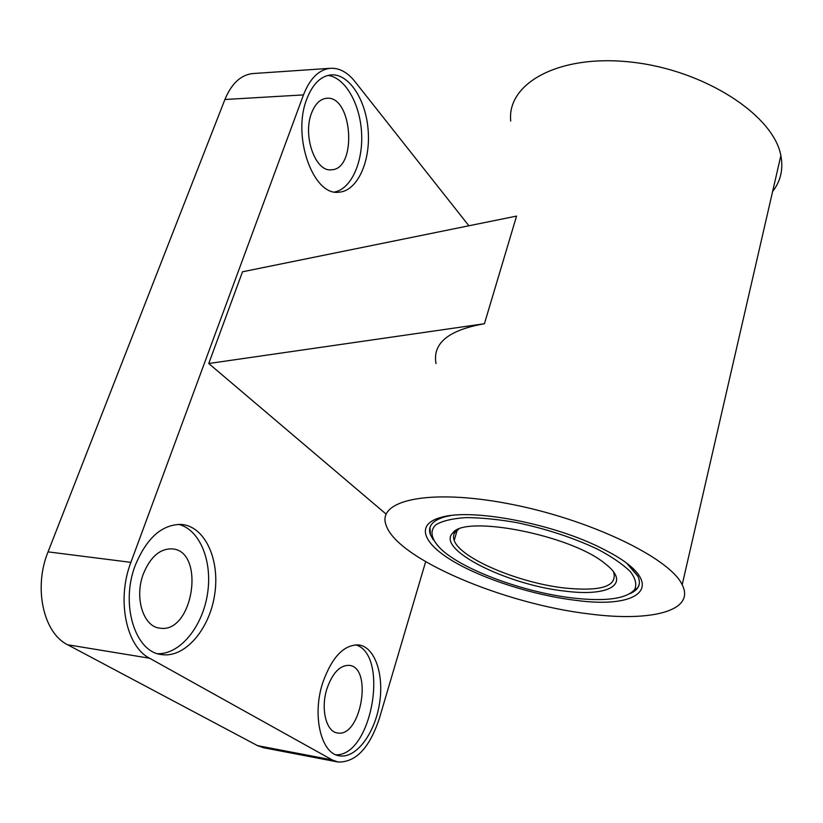 <?xml version="1.0" encoding="UTF-8"?>
<svg xmlns="http://www.w3.org/2000/svg" width="823" height="823" viewBox="0 0 823 823"><rect width="100%" height="100%" fill="white"/><g stroke="black" fill="none" stroke-linecap="round" stroke-linejoin="round"><path stroke-width="1.23" d="M630.027 593.65C638.71 589.752 641.354 583.991 637.969 576.357L627.136 563.683M450.593 515.589L445.521 516.669C432.445 520.28 427.415 526.288 430.419 534.672L433.268 539.867M630.511 593.352L637.588 587.992L639.204 584.536M637.99 576.275L628.484 564.732M448.926 515.815L444.801 516.772M429.976 527.42L430.439 534.58L433.001 539.363M322.709 682.833C311.917 715.485 321.052 753.775 339.364 755.802C355.845 758.816 374.424 734.167 379.321 704.673C384.475 675.22 375.123 646.991 358.735 644.923C343.88 644.512 331.875 657.145 322.709 682.833M135.353 565.154C120.065 604.072 135.065 652.351 161.781 654.604C185.226 658.122 209.762 628.895 214.721 594.247C220.06 559.63 205.05 526.463 181.657 524.457C162.254 524.128 146.823 537.686 135.353 565.154M306.845 98.914C291.702 136.361 313.296 196.183 338.85 192.191C356.956 191.286 370.422 162.501 368.231 131.341C366.348 100.159 348.962 72.959 330.63 74.934C320.476 76.313 312.555 84.306 306.845 98.914M468.894 225.78L354.878 81.487C347.275 72.023 338.922 67.64 329.817 68.34C318.594 69.893 309.808 78.741 303.471 94.902L130.888 562.356C116.465 599.483 126.053 646.415 149.58 658.225L332.225 759.917L337.986 762.005C355.731 762.53 369.517 748.004 379.362 718.407L425.656 561.718M208.754 363.509L242.507 271.785L516.556 216.089L484.428 323.727L208.754 363.509L386.141 514.118M253.844 73.504L252.208 73.607C240.532 75.171 231.428 83.792 224.905 99.501L48.053 551.863C33.321 587.632 43.372 633.093 67.681 644.779L257.537 745.648L263.555 747.747L337.625 761.933M484.428 323.727C448.463 330.044 432.322 343.335 436.015 363.591M589.638 613.989C650.859 622.003 695.733 611.108 682.185 584.783C670.107 558.045 589.278 519.066 508.943 503.81C428.536 488.276 376.183 500.425 386.162 525.341C397.211 559.105 504.653 604.144 589.638 613.989M772.602 191.543C780.708 181.132 783.455 169.157 780.862 155.609C773.723 115.302 704.745 70.202 632.002 62.188C559.218 53.742 506.649 83.226 510.733 121.104M575.154 600.255C644.615 610.059 669.973 582.519 603.732 549.363C555.474 523.984 472.237 507.997 441.354 517.297C415.368 524.066 422.384 542.974 452.845 561.07C483.338 579.227 533.345 595.183 575.154 600.255M311.547 113.101C302.401 135.846 315.518 172.233 331.34 169.775C357.604 169.672 352.583 94.635 326.289 98.318C319.952 99.141 315.044 104.068 311.547 113.101M334.807 191.975C351.452 188.59 363.262 161.74 361.575 132.77C360.062 103.801 345.135 77.424 327.904 75.418M143.367 573.847C134.139 597.519 143.315 626.848 159.837 628.144C193.302 634.06 205.812 550.597 171.986 548.869C159.899 548.612 150.352 556.934 143.367 573.847M157.8 653.709C180.258 654.347 202.52 626.529 207.478 593.99C212.704 561.471 199.999 529.611 178.56 524.354M326.988 688.604C320.456 708.469 326.042 731.729 337.358 732.933C360.937 738.138 373.117 667.216 349.199 665.365C339.971 665.097 332.564 672.844 326.988 688.604M335.969 754.804C371.903 756.09 389.505 654.388 355.629 644.81M458.606 529.312L455.664 531.627C453.411 534.127 452.928 537.069 454.214 540.454C460.16 558.354 519.148 583.168 565.236 588.085C601.037 591.562 617.209 586.377 613.752 572.53L613.217 571.481M565.576 591.181C609.174 596.829 631.899 583.929 605.018 563.601C571.152 535.053 464.141 514.303 452.64 533.139C435.779 549.517 508.038 585.318 565.576 591.181M572.777 598.012C605.543 601.695 626.159 598.907 634.626 589.628C637.002 584.546 635.572 578.538 630.346 571.604C622.898 564.331 612.075 556.904 597.889 549.342C573.682 537.882 546.709 528.983 516.967 522.646C498.172 519.364 481.239 517.677 466.178 517.595C452.784 518.469 442.764 520.784 436.128 524.56C428.834 531.082 431.406 540.33 442.609 550.608C466.157 571.234 525.403 592.57 572.777 598.012M303.471 94.902L224.905 99.501M130.888 562.356L48.053 551.863M149.58 658.225L67.681 644.779M332.225 759.917L257.537 745.648M329.817 68.34L252.208 73.607M682.185 584.783L780.862 155.609M330.568 169.795L331.34 169.775M337.605 192.222L338.85 192.191M159.323 628.062L159.837 628.144M160.999 654.48L161.781 654.604M445.521 516.669L441.354 517.297M457.166 530.269L454.214 540.454M455.664 531.627L452.64 533.139M634.626 589.628L637.588 587.992"/></g></svg>
